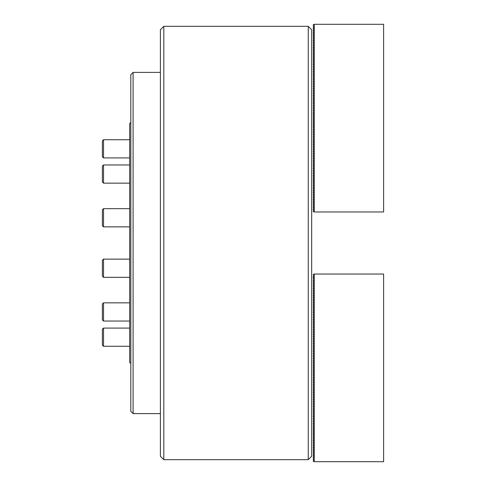 <?xml version="1.0" encoding="UTF-8"?>
<svg xmlns="http://www.w3.org/2000/svg" width="486" height="486" viewBox="0 0 486 486"><rect width="100%" height="100%" fill="white"/><g stroke="black" fill="none" stroke-linecap="round" stroke-linejoin="round"><path stroke-width="0.73" d="M130.825 363.564L129.683 362.428L129.683 123.572L130.825 122.436M133.097 413.61L130.825 411.338L130.825 74.662L133.097 72.39L133.097 413.61L160.398 413.61M103.524 277.336L102.388 276.2L102.388 260.271L103.524 259.135L103.524 277.336L129.683 277.336M313.093 209.575L314.114 208.658L313.093 207.874L314.114 206.951L313.093 206.167L314.114 205.25L313.093 204.46L314.114 203.543L313.093 202.753L314.114 201.836L313.093 201.046L314.114 200.129L313.093 199.339L314.114 198.422L313.093 197.638L314.114 196.715L313.093 195.931L314.114 195.008L313.093 194.224L314.114 193.306L313.093 192.517L314.114 191.599L313.093 190.81L314.114 189.892L313.093 189.103L314.114 188.185L313.093 187.396L314.114 186.478L313.093 185.695L314.114 184.771L313.093 183.987L314.114 183.07L313.093 182.28L314.114 181.363L313.093 180.573L314.114 179.656L313.093 178.866L314.114 177.949L313.093 177.159L314.114 176.242L313.093 175.458L314.114 174.535L313.093 173.751L314.114 172.834L313.093 172.044L314.114 171.127L313.093 170.337L314.114 169.42L313.093 168.63L314.114 167.713L313.093 166.923L314.114 166.005L313.093 165.222L314.114 164.298L313.093 163.515L314.114 162.591L313.093 161.808L314.114 160.89L313.093 160.101L314.114 159.183L313.093 158.393L314.114 157.476L313.093 156.686L314.114 155.769L313.093 154.979L314.114 154.062L313.093 153.278L314.114 152.355L313.093 151.571L314.114 150.654L313.093 149.864L314.114 148.947L313.093 148.157L314.114 147.24L313.093 146.45L314.114 145.533L313.093 144.743L314.114 143.826L313.093 143.042L314.114 142.119L313.093 141.335L314.114 140.418L313.093 139.628L314.114 138.71L313.093 137.921L314.114 137.003L313.093 136.214L314.114 135.296L313.093 134.507L314.114 133.589L313.093 132.806L314.114 131.882L313.093 131.099L314.114 130.175L313.093 129.391L314.114 128.474L313.093 127.684L314.114 126.767L313.093 125.977L314.114 125.06L313.093 124.27L314.114 123.353L313.093 122.563L314.114 121.646L313.093 120.862L314.114 119.939L313.093 119.155L314.114 118.238L313.093 117.448L314.114 116.531L313.093 115.741L314.114 114.824L313.093 114.034L314.114 113.117L313.093 112.327L314.114 111.409L313.093 110.626L314.114 109.702L313.093 108.919L314.114 107.995L313.093 107.212L314.114 106.294L313.093 105.505L314.114 104.587L313.093 103.797L314.114 102.88L313.093 102.09L314.114 101.173L313.093 100.389L314.114 99.466L313.093 98.682L314.114 97.759L313.093 96.975L314.114 96.058L313.093 95.268L314.114 94.351L313.093 93.561L314.114 92.644L313.093 91.854L314.114 90.937L313.093 90.147L314.114 89.23L313.093 88.446L314.114 87.523L313.093 86.739L314.114 85.822L313.093 85.032L314.114 84.114L313.093 83.325L314.114 82.407L313.093 81.618L314.114 80.7L313.093 79.911L314.114 78.993L313.093 78.21L314.114 77.286L313.093 76.502L314.114 75.579L313.093 74.795L314.114 73.878L313.093 73.088L314.114 72.171L313.093 71.381L314.114 70.464L313.093 69.674L314.114 68.757L313.093 67.973L314.114 67.05L313.093 66.266L314.114 65.343L313.093 64.559L314.114 63.642L313.093 62.852L314.114 61.935L313.093 61.145L314.114 60.228L313.093 59.438L314.114 58.52L313.093 57.731L314.114 56.813L313.093 56.03L314.114 55.106L313.093 54.323L314.114 53.405L313.093 52.616L314.114 51.698L313.093 50.909L314.114 49.991L313.093 49.201L314.114 48.284L313.093 47.494L314.114 46.577L313.093 45.793L314.114 44.87L313.093 44.086L314.114 43.163L313.093 42.379L314.114 41.462L313.093 40.672L314.114 39.755L313.093 38.965L314.114 38.048L313.093 37.258L314.114 36.341L313.093 35.557L314.114 34.634L313.093 33.85L314.114 32.927L313.093 32.143L314.114 31.226L313.093 30.436L314.114 29.518L313.093 28.729L314.114 27.811L313.093 27.022L314.114 26.104L313.093 24.986L314.229 24.3L314.229 211.975L313.093 211.282L314.114 210.365L313.093 209.575M314.229 211.975L383.612 211.975L383.612 24.3L314.229 24.3M103.524 321.046L102.388 319.91L102.388 303.987L103.524 302.845L103.524 321.046L129.683 321.046M103.524 157.92L102.388 156.778L102.388 140.855L103.524 139.719L103.524 157.92L129.683 157.92M103.524 183.155L102.388 182.013L102.388 166.09L103.524 164.954L103.524 183.155L129.683 183.155M103.524 226.865L102.388 225.729L102.388 209.8L103.524 208.664L103.524 226.865L129.683 226.865M311.672 29.737L311.672 456.263L308.258 459.677L308.258 26.323L311.672 29.737M163.806 459.677L160.398 456.263L160.398 29.737L163.806 26.323L163.806 459.677L308.258 459.677M313.093 276.753L314.114 275.829L313.093 274.718L314.175 274.025L383.612 274.025L383.612 461.7L314.175 461.7L313.093 461.014L314.114 460.09L313.093 459.306L314.114 458.389L313.093 457.599L314.114 456.682L313.093 455.892L314.114 454.975L313.093 454.185L314.114 453.268L313.093 452.478L314.114 451.561L313.093 450.777L314.114 449.854L313.093 449.07L314.114 448.147L313.093 447.363L314.114 446.446L313.093 445.656L314.114 444.739L313.093 443.949L314.114 443.032L313.093 442.242L314.114 441.324L313.093 440.535L314.114 439.617L313.093 438.834L314.114 437.91L313.093 437.127L314.114 436.209L313.093 435.42L314.114 434.502L313.093 433.712L314.114 432.795L313.093 432.005L314.114 431.088L313.093 430.298L314.114 429.381L313.093 428.597L314.114 427.674L313.093 426.89L314.114 425.973L313.093 425.183L314.114 424.266L313.093 423.476L314.114 422.559L313.093 421.769L314.114 420.852L313.093 420.062L314.114 419.145L313.093 418.361L314.114 417.438L313.093 416.654L314.114 415.73L313.093 414.947L314.114 414.029L313.093 413.24L314.114 412.322L313.093 411.533L314.114 410.615L313.093 409.826L314.114 408.908L313.093 408.118L314.114 407.201L313.093 406.418L314.114 405.494L313.093 404.71L314.114 403.793L313.093 403.003L314.114 402.086L313.093 401.296L314.114 400.379L313.093 399.589L314.114 398.672L313.093 397.882L314.114 396.965L313.093 396.181L314.114 395.258L313.093 394.474L314.114 393.557L313.093 392.767L314.114 391.85L313.093 391.06L314.114 390.143L313.093 389.353L314.114 388.435L313.093 387.646L314.114 386.728L313.093 385.945L314.114 385.021L313.093 384.238L314.114 383.314L313.093 382.531L314.114 381.613L313.093 380.824L314.114 379.906L313.093 379.116L314.114 378.199L313.093 377.409L314.114 376.492L313.093 375.702L314.114 374.785L313.093 374.001L314.114 373.078L313.093 372.294L314.114 371.377L313.093 370.587L314.114 369.67L313.093 368.88L314.114 367.963L313.093 367.173L314.114 366.256L313.093 365.466L314.114 364.549L313.093 363.765L314.114 362.842L313.093 362.058L314.114 361.141L313.093 360.351L314.114 359.433L313.093 358.644L314.114 357.726L313.093 356.937L314.114 356.019L313.093 355.23L314.114 354.312L313.093 353.529L314.114 352.605L313.093 351.821L314.114 350.898L313.093 350.114L314.114 349.197L313.093 348.407L314.114 347.49L313.093 346.7L314.114 345.783L313.093 344.993L314.114 344.076L313.093 343.286L314.114 342.369L313.093 341.585L314.114 340.662L313.093 339.878L314.114 338.961L313.093 338.171L314.114 337.254L313.093 336.464L314.114 335.547L313.093 334.757L314.114 333.839L313.093 333.05L314.114 332.132L313.093 331.349L314.114 330.425L313.093 329.642L314.114 328.724L313.093 327.935L314.114 327.017L313.093 326.228L314.114 325.31L313.093 324.52L314.114 323.603L313.093 322.813L314.114 321.896L313.093 321.112L314.114 320.189L313.093 319.405L314.114 318.482L313.093 317.698L314.114 316.781L313.093 315.991L314.114 315.074L313.093 314.284L314.114 313.367L313.093 312.577L314.114 311.66L313.093 310.87L314.114 309.953L313.093 309.169L314.114 308.245L313.093 307.462L314.114 306.545L313.093 305.755L314.114 304.837L313.093 304.048L314.114 303.13L313.093 302.341L314.114 301.423L313.093 300.634L314.114 299.716L313.093 298.933L314.114 298.009L313.093 297.225L314.114 296.302L313.093 295.518L314.114 294.601L313.093 293.811L314.114 292.894L313.093 292.104L314.114 291.187L313.093 290.397L314.114 289.48L313.093 288.696L314.114 287.773L313.093 286.989L314.114 286.066L313.093 285.282L314.114 284.365L313.093 283.575L314.114 282.658L313.093 281.868L314.114 280.951L313.093 280.161L314.114 279.243L313.093 278.126L314.114 277.342L313.093 276.753M314.229 274.025L314.229 461.7M103.524 346.281L102.388 345.145L102.388 329.222L103.524 328.08L103.524 346.281L129.683 346.281M160.398 72.39L133.097 72.39M103.524 259.135L129.683 259.135M103.524 302.845L129.683 302.845M103.524 139.719L129.683 139.719M103.524 164.954L129.683 164.954M103.524 208.664L129.683 208.664M163.806 26.323L308.258 26.323M103.524 328.08L129.683 328.08"/></g></svg>
